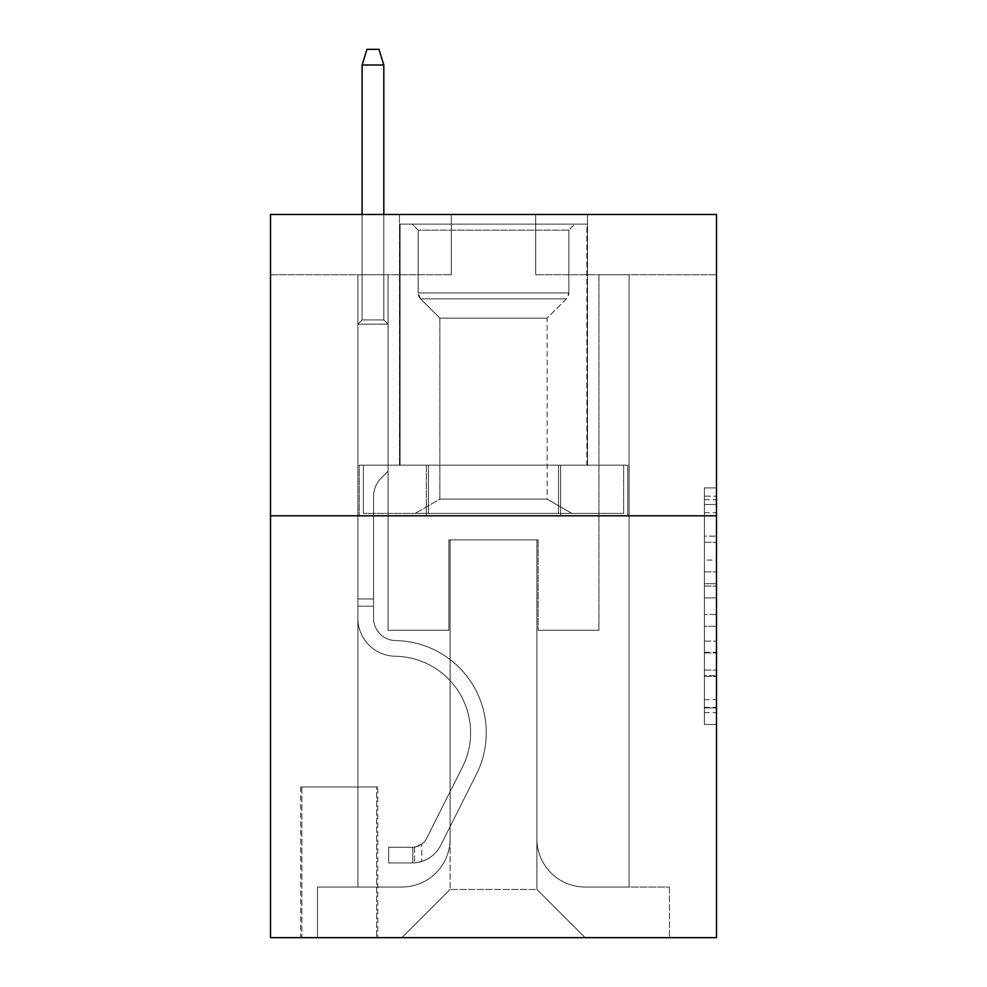<?xml version="1.0" encoding="UTF-8"?>
<svg xmlns="http://www.w3.org/2000/svg" width="987" height="987" viewBox="0 0 987 987"><rect width="100%" height="100%" fill="white"/><g stroke="black" fill="none" stroke-linecap="round" stroke-linejoin="round"><path stroke-width="0.74" stroke-dasharray="4.93 3.7" d="M704.422 560.061L704.422 597.912L716.476 597.912L716.476 712.676L716.476 499.718L716.476 597.912L704.422 597.912L704.422 496.165L704.422 724.507L704.422 487.886L704.422 707.938L716.476 707.938L704.422 707.938L716.476 707.938L704.422 707.938L704.422 670.087L704.422 724.507L716.476 724.507L716.476 487.886L716.476 707.346L716.476 614.482L704.422 614.482L716.476 614.482L716.476 670.087L716.476 504.456L704.422 504.456L716.476 504.456L716.476 724.507L716.476 499.718L716.476 724.507L704.422 724.507L704.422 487.886L716.476 487.886L716.476 499.718L716.476 487.886L716.476 499.718L716.476 487.886L716.476 496.165L716.476 487.886L704.422 487.886L704.422 504.456L716.476 504.456L704.422 504.456L704.422 560.061L716.476 560.061M587.512 214.475L587.512 465.173L399.488 465.173L587.512 465.173L399.488 465.173L587.512 465.173L587.512 214.475L399.488 214.475L399.488 465.173L399.488 214.475L587.512 214.475M377.787 786.984L300.653 786.984L377.787 786.984L377.787 937.65L300.653 937.65L377.787 937.65M300.653 786.984L300.653 937.65M716.476 583.712L716.476 571.88L716.476 583.712L704.422 583.712L704.422 536.101L704.422 676.292L704.422 641.094L716.476 641.094L704.422 641.094L704.422 724.507L716.476 724.507L704.422 724.507L716.476 724.507L704.422 724.507L704.422 487.886L716.476 487.886L704.422 487.886L716.476 487.886L704.422 487.886L704.422 583.712L716.476 583.712M716.476 515.794L716.476 937.65L270.524 937.65L270.524 515.794L716.476 515.794L716.476 214.475L535.682 214.475L716.476 214.475L716.476 274.744L716.476 214.475L270.524 214.475L451.318 214.475L270.524 214.475L270.524 515.794L716.476 515.794L270.524 515.794M357.899 274.744L357.899 887.029L401.894 887.029A48.215 48.215 0 0 0 450.109 838.814L450.109 539.901L450.109 889.435L450.109 539.901L450.109 889.435L450.109 539.901L536.891 539.901L536.891 838.814A48.215 48.215 0 0 0 585.106 887.029L629.101 887.029L629.101 274.744L629.101 887.029L629.101 274.744L629.101 887.029L629.101 274.744L629.101 887.029L629.101 274.744L629.101 887.029L629.101 274.744L629.101 887.029L669.47 887.029L585.106 887.029L629.101 887.029L585.106 887.029L629.101 887.029L585.106 887.029L629.101 887.029L585.106 887.029L629.101 887.029L629.101 274.744L598.961 274.744L629.101 274.744L598.961 274.744L629.101 274.744L598.961 274.744L629.101 274.744L598.961 274.744L629.101 274.744L598.961 274.744L629.101 274.744L598.961 274.744L629.101 274.744L629.101 887.029L585.106 887.029A48.215 48.215 0 0 1 536.891 838.814A48.215 48.215 0 0 0 585.106 887.029A48.215 48.215 0 0 1 536.891 838.814A48.215 48.215 0 0 0 585.106 887.029A48.215 48.215 0 0 1 536.891 838.814A48.215 48.215 0 0 0 585.106 887.029A48.215 48.215 0 0 1 536.891 838.814A48.215 48.215 0 0 0 585.106 887.029A48.215 48.215 0 0 1 536.891 838.814L536.891 539.901L536.891 889.435L450.109 889.435L536.891 889.435L585.106 937.65L669.47 937.65L401.894 937.65L585.106 937.65L536.891 889.435L585.106 937.65L536.891 889.435L536.891 539.901L536.891 889.435L536.891 539.901L448.9 539.901L448.9 630.298L388.039 630.298L388.039 274.744L357.899 274.744L357.899 887.029L401.894 887.029A48.215 48.215 0 0 0 450.109 838.814L450.109 539.901L448.9 539.901L448.9 630.298L388.039 630.298L388.039 274.744L357.899 274.744L357.899 887.029L401.894 887.029L317.53 887.029L401.894 887.029L357.899 887.029L357.899 274.744L357.899 887.029L357.899 274.744L357.899 887.029L357.899 274.744L357.899 887.029L357.899 274.744L388.039 274.744L357.899 274.744L388.039 274.744L357.899 274.744L388.039 274.744L357.899 274.744L388.039 274.744L357.899 274.744L388.039 274.744L357.899 274.744L357.899 887.029L357.899 274.744M450.109 838.814L450.109 539.901L448.9 539.901L448.9 630.298L388.039 630.298L388.039 274.744L388.039 630.298L388.039 274.744L388.039 630.298L388.039 274.744L388.039 630.298L388.039 274.744L388.039 630.298L388.039 274.744L388.039 630.298L448.9 630.298L388.039 630.298L448.9 630.298L388.039 630.298L448.9 630.298L388.039 630.298L448.9 630.298L388.039 630.298L448.9 630.298L448.9 539.901L448.9 630.298L448.9 539.901L448.9 630.298L448.9 539.901L448.9 630.298L448.9 539.901L448.9 630.298L448.9 539.901L450.109 539.901L448.9 539.901L450.109 539.901L448.9 539.901L450.109 539.901L448.9 539.901L450.109 539.901L448.9 539.901L450.109 539.901L450.109 838.814A48.215 48.215 0 0 1 401.894 887.029A48.215 48.215 0 0 0 450.109 838.814A48.215 48.215 0 0 1 401.894 887.029A48.215 48.215 0 0 0 450.109 838.814A48.215 48.215 0 0 1 401.894 887.029A48.215 48.215 0 0 0 450.109 838.814A48.215 48.215 0 0 1 401.894 887.029A48.215 48.215 0 0 0 450.109 838.814M716.476 274.744L535.682 274.744L716.476 274.744M270.524 274.744L451.318 274.744L270.524 274.744L270.524 214.475L270.524 274.744M301.862 937.65L376.59 937.65L301.862 937.65L301.862 786.984L376.59 786.984L376.59 937.65L376.59 786.984L301.862 786.984L301.862 937.65M317.53 937.65L401.894 937.65L450.109 889.435L401.894 937.65L450.109 889.435L401.894 937.65L317.53 937.65L317.53 887.029L317.53 937.65M538.1 539.901L536.891 539.901L538.1 539.901L536.891 539.901L538.1 539.901L536.891 539.901L538.1 539.901L536.891 539.901L538.1 539.901L536.891 539.901L538.1 539.901L536.891 539.901L538.1 539.901L538.1 630.298L538.1 539.901M535.682 274.744L535.682 214.475L535.682 274.744M451.318 274.744L451.318 214.475L451.318 274.744M669.47 887.029L669.47 937.65L669.47 887.029M598.961 274.744L598.961 630.298L538.1 630.298L598.961 630.298L538.1 630.298L598.961 630.298L538.1 630.298L598.961 630.298L538.1 630.298L598.961 630.298L538.1 630.298L598.961 630.298L538.1 630.298L598.961 630.298L598.961 274.744M627.806 515.794L359.194 515.794L627.806 515.794L627.806 465.173L359.194 465.173L560.653 465.173L560.653 515.794L560.653 465.173L426.347 465.173L426.347 515.794L426.347 465.173L359.194 465.173L359.194 515.794L359.194 465.173L627.806 465.173L627.806 515.794M426.347 465.173L426.347 515.794L426.347 465.173M560.653 465.173L560.653 515.794L560.653 465.173M704.422 597.912L716.476 597.912L704.422 597.912M704.422 496.165L704.422 487.886L704.422 496.165L716.476 496.165L704.422 496.165M704.422 675.7L704.422 626.313L704.422 675.7L716.476 675.7L704.422 675.7M704.422 626.313L704.422 614.482L716.476 614.482L704.422 614.482L704.422 626.313L716.476 626.313L704.422 626.313M704.422 536.101L704.422 504.456L704.422 536.101L716.476 536.101L704.422 536.101M704.422 487.886L716.476 487.886L704.422 487.886L704.422 499.718L704.422 487.886L716.476 487.886M704.422 724.507L716.476 724.507L704.422 724.507L704.422 712.676L704.422 724.507M357.899 606.191L357.899 324.155L388.039 324.155L357.899 324.155L362.118 319.936L383.82 319.936L362.118 319.936L357.899 324.155L388.039 324.155L388.039 471.206L381.241 477.992A26.193 26.193 0 0 0 373.579 496.51A26.193 26.193 0 0 1 381.241 477.992L388.039 471.206L388.039 324.155L357.899 324.155L362.118 319.936L383.82 319.936L388.039 324.155L357.899 324.155L388.039 324.155L383.82 319.936L362.118 319.936L357.899 324.155L362.118 319.936L383.82 319.936L388.039 324.155L357.899 324.155L388.039 324.155L388.039 471.206L381.241 477.992A26.193 26.193 0 0 0 373.579 496.51A26.193 26.193 0 0 1 381.241 477.992L388.039 471.206L388.039 324.155L357.899 324.155L362.118 319.936L357.899 324.155L388.039 324.155L357.899 324.155L362.118 319.936L383.82 319.936L362.118 319.936L357.899 324.155L388.039 324.155L383.82 319.936L388.039 324.155L357.899 324.155L362.118 319.936L383.82 319.936L362.118 319.936L357.899 324.155L357.899 618.281A37.962 37.962 0 0 0 395.269 656.244A37.962 37.962 0 0 1 357.899 618.281L357.899 324.155L357.899 618.281A37.962 37.962 0 0 0 395.269 656.244A37.962 37.962 0 0 1 357.899 618.281L357.899 324.155L388.039 324.155L388.039 471.206L381.241 477.992A26.193 26.193 0 0 0 373.579 496.51A26.193 26.193 0 0 1 381.241 477.992L388.039 471.206L388.039 324.155L357.899 324.155L357.899 618.281A37.962 37.962 0 0 0 395.269 656.244A37.962 37.962 0 0 1 357.899 618.281L357.899 324.155L388.039 324.155L383.82 319.936L388.039 324.155L388.039 471.206L381.241 477.992A26.193 26.193 0 0 0 373.579 496.51A26.193 26.193 0 0 1 381.241 477.992L388.039 471.206L388.039 324.155L357.899 324.155L357.899 618.281A37.962 37.962 0 0 0 395.269 656.244A76.542 76.542 0 0 1 462.447 767.146A76.542 76.542 0 0 0 395.269 656.244A37.962 37.962 0 0 1 357.899 618.281L357.899 324.155L388.039 324.155L383.82 319.936L362.118 319.936L383.82 319.936L388.039 324.155L357.899 324.155L388.039 324.155L388.039 471.206L381.241 477.992A26.193 26.193 0 0 0 373.579 496.51A26.193 26.193 0 0 1 381.241 477.992L388.039 471.206L388.039 324.155L357.899 324.155L357.899 618.281A37.962 37.962 0 0 0 395.269 656.244A37.962 37.962 0 0 1 357.899 618.281L357.899 324.155L388.039 324.155L383.82 319.936L362.118 319.936L357.899 324.155L388.039 324.155L388.039 471.206L381.241 477.992A26.193 26.193 0 0 0 373.579 496.51A26.193 26.193 0 0 1 381.241 477.992L388.039 471.206L388.039 324.155L357.899 324.155L357.899 618.281L357.899 606.191L373.579 606.191L373.579 598.961L357.899 598.961L373.579 598.961L373.579 618.281L373.579 496.51L373.579 618.281A22.294 22.294 0 0 0 395.516 640.575A22.294 22.294 0 0 1 373.579 618.281L373.579 496.51L373.579 618.281L373.579 598.961L357.899 598.961L373.579 598.961L373.579 618.281A22.294 22.294 0 0 0 395.516 640.575A22.294 22.294 0 0 1 373.579 618.281L373.579 496.51L373.579 618.281A22.294 22.294 0 0 0 395.516 640.575A22.294 22.294 0 0 1 373.579 618.281L373.579 496.51L373.579 618.281L373.579 598.961L357.899 598.961L373.579 598.961L373.579 618.281A22.294 22.294 0 0 0 395.516 640.575A92.21 92.21 0 0 1 476.45 774.178A92.21 92.21 0 0 0 395.516 640.575A22.294 22.294 0 0 1 373.579 618.281L373.579 496.51L373.579 618.281A22.294 22.294 0 0 0 395.516 640.575A22.294 22.294 0 0 1 373.579 618.281L373.579 496.51L373.579 618.281L373.579 606.191L357.899 606.191M412.751 862.922A31.942 31.942 0 0 0 440.683 845.328L476.45 774.178A92.21 92.21 0 0 0 395.516 640.575A22.294 22.294 0 0 1 373.579 618.281A22.294 22.294 0 0 0 395.516 640.575A92.21 92.21 0 0 1 476.45 774.178A92.21 92.21 0 0 0 395.516 640.575A22.294 22.294 0 0 1 373.579 618.281A22.294 22.294 0 0 0 395.516 640.575A22.294 22.294 0 0 1 373.579 618.281A22.294 22.294 0 0 0 395.516 640.575A92.21 92.21 0 0 1 476.45 774.178L440.683 845.328L476.45 774.178A92.21 92.21 0 0 0 395.516 640.575A22.294 22.294 0 0 1 373.579 618.281A22.294 22.294 0 0 0 395.516 640.575A92.21 92.21 0 0 1 476.45 774.178A92.21 92.21 0 0 0 395.516 640.575A22.294 22.294 0 0 1 373.579 618.281A22.294 22.294 0 0 0 395.516 640.575A22.294 22.294 0 0 1 373.579 618.281A22.294 22.294 0 0 0 395.516 640.575A92.21 92.21 0 0 1 476.45 774.178A92.21 92.21 0 0 0 395.516 640.575A22.294 22.294 0 0 1 373.579 618.281A22.294 22.294 0 0 0 395.516 640.575A92.21 92.21 0 0 1 476.45 774.178L440.683 845.328L476.45 774.178A92.21 92.21 0 0 0 395.516 640.575A92.21 92.21 0 0 1 476.45 774.178A92.21 92.21 0 0 0 395.516 640.575A92.21 92.21 0 0 1 476.45 774.178L440.683 845.328A31.942 31.942 0 0 1 421.782 861.429A31.942 31.942 0 0 0 440.683 845.328L476.45 774.178A92.21 92.21 0 0 0 395.516 640.575A92.21 92.21 0 0 1 476.45 774.178L440.683 845.328L476.45 774.178A92.21 92.21 0 0 0 395.516 640.575A92.21 92.21 0 0 1 476.45 774.178A92.21 92.21 0 0 0 395.516 640.575A92.21 92.21 0 0 1 476.45 774.178L440.683 845.328L476.45 774.178A92.21 92.21 0 0 0 395.516 640.575A92.21 92.21 0 0 1 476.45 774.178L440.683 845.328A31.942 31.942 0 0 1 421.782 861.429C412.504 863.403 412.504 863.403 421.782 861.429C412.504 863.403 412.504 863.403 421.782 861.429A31.942 31.942 0 0 0 440.683 845.328L476.45 774.178L440.683 845.328A31.942 31.942 0 0 1 421.782 861.429C412.504 863.403 412.504 863.403 421.782 861.429C412.504 863.403 412.504 863.403 421.782 861.429A31.942 31.942 0 0 0 440.683 845.328L476.45 774.178L440.683 845.328A31.942 31.942 0 0 1 421.782 861.429C412.504 863.403 412.504 863.403 421.782 861.429C412.504 863.403 412.504 863.403 421.782 861.429A31.942 31.942 0 0 0 440.683 845.328L476.45 774.178L440.683 845.328A31.942 31.942 0 0 1 421.782 861.429C412.504 863.403 412.504 863.403 421.782 861.429C412.504 863.403 412.504 863.403 421.782 861.429A31.942 31.942 0 0 0 440.683 845.328L476.45 774.178L440.683 845.328A31.942 31.942 0 0 1 421.782 861.429C412.504 863.403 412.504 863.403 421.782 861.429C412.504 863.403 412.504 863.403 421.782 861.429A31.942 31.942 0 0 0 440.683 845.328A31.942 31.942 0 0 1 412.751 862.922L412.751 847.241A16.273 16.273 0 0 0 426.68 838.284L462.447 767.146A76.542 76.542 0 0 0 395.269 656.244A37.962 37.962 0 0 1 357.899 618.281A37.962 37.962 0 0 0 395.269 656.244A76.542 76.542 0 0 1 462.447 767.146A76.542 76.542 0 0 0 395.269 656.244A37.962 37.962 0 0 1 357.899 618.281A37.962 37.962 0 0 0 395.269 656.244A37.962 37.962 0 0 1 357.899 618.281A37.962 37.962 0 0 0 395.269 656.244A76.542 76.542 0 0 1 462.447 767.146L426.68 838.284L462.447 767.146A76.542 76.542 0 0 0 395.269 656.244A37.962 37.962 0 0 1 357.899 618.281A37.962 37.962 0 0 0 395.269 656.244A76.542 76.542 0 0 1 462.447 767.146A76.542 76.542 0 0 0 395.269 656.244A37.962 37.962 0 0 1 357.899 618.281A37.962 37.962 0 0 0 395.269 656.244A37.962 37.962 0 0 1 357.899 618.281A37.962 37.962 0 0 0 395.269 656.244A76.542 76.542 0 0 1 462.447 767.146A76.542 76.542 0 0 0 395.269 656.244A37.962 37.962 0 0 1 357.899 618.281A37.962 37.962 0 0 0 395.269 656.244A76.542 76.542 0 0 1 462.447 767.146L426.68 838.284L462.447 767.146A76.542 76.542 0 0 0 395.269 656.244A76.542 76.542 0 0 1 462.447 767.146A76.542 76.542 0 0 0 395.269 656.244A76.542 76.542 0 0 1 462.447 767.146L426.68 838.284A16.273 16.273 0 0 1 421.782 844.082C412.652 848.277 412.652 848.277 421.782 844.082C412.652 848.277 412.652 848.277 421.782 844.082A16.273 16.273 0 0 0 426.68 838.284L462.447 767.146A76.542 76.542 0 0 0 395.269 656.244A76.542 76.542 0 0 1 462.447 767.146L426.68 838.284L462.447 767.146A76.542 76.542 0 0 0 395.269 656.244A76.542 76.542 0 0 1 462.447 767.146A76.542 76.542 0 0 0 395.269 656.244A76.542 76.542 0 0 1 462.447 767.146L426.68 838.284L462.447 767.146A76.542 76.542 0 0 0 395.269 656.244A76.542 76.542 0 0 1 462.447 767.146L426.68 838.284A16.273 16.273 0 0 1 421.782 844.082C412.652 848.277 412.652 848.277 421.782 844.082C412.652 848.277 412.652 848.277 421.782 844.082A16.273 16.273 0 0 0 426.68 838.284L462.447 767.146L426.68 838.284A16.273 16.273 0 0 1 421.782 844.082C412.652 848.277 412.652 848.277 421.782 844.082C412.652 848.277 412.652 848.277 421.782 844.082A16.273 16.273 0 0 0 426.68 838.284L462.447 767.146L426.68 838.284A16.273 16.273 0 0 1 421.782 844.082C412.652 848.277 412.652 848.277 421.782 844.082C412.652 848.277 412.652 848.277 421.782 844.082A16.273 16.273 0 0 0 426.68 838.284L462.447 767.146L426.68 838.284A16.273 16.273 0 0 1 421.782 844.082C412.652 848.277 412.652 848.277 421.782 844.082C412.652 848.277 412.652 848.277 421.782 844.082A16.273 16.273 0 0 0 426.68 838.284L462.447 767.146L426.68 838.284A16.273 16.273 0 0 1 421.782 844.082C412.652 848.277 412.652 848.277 421.782 844.082C412.652 848.277 412.652 848.277 421.782 844.082A16.273 16.273 0 0 0 426.68 838.284A16.273 16.273 0 0 1 412.751 847.241L412.751 862.922L388.644 862.922L412.751 862.922A31.942 31.942 0 0 0 440.683 845.328A31.942 31.942 0 0 1 412.751 862.922L412.751 847.241L388.644 847.253L412.751 847.241A16.273 16.273 0 0 0 426.68 838.284A16.273 16.273 0 0 1 412.751 847.241L412.751 862.922L388.644 862.922L388.644 847.253L388.644 862.922L412.751 862.922A31.942 31.942 0 0 0 440.683 845.328A31.942 31.942 0 0 1 412.751 862.922L412.751 847.241L388.644 847.253L412.751 847.241A16.273 16.273 0 0 0 426.68 838.284A16.273 16.273 0 0 1 412.751 847.241L412.751 862.922L388.644 862.922L388.644 847.253L388.644 862.922L412.751 862.922A31.942 31.942 0 0 0 440.683 845.328A31.942 31.942 0 0 1 412.751 862.922L412.751 847.241L388.644 847.253L412.751 847.241A16.273 16.273 0 0 0 426.68 838.284A16.273 16.273 0 0 1 412.751 847.241L412.751 862.922L388.644 862.922L388.644 847.253L388.644 862.922L412.751 862.922A31.942 31.942 0 0 0 440.683 845.328A31.942 31.942 0 0 1 412.751 862.922L412.751 847.241L388.644 847.253L412.751 847.241A16.273 16.273 0 0 0 426.68 838.284A16.273 16.273 0 0 1 412.751 847.241L412.751 862.922L388.644 862.922L388.644 847.253L388.644 862.922L412.751 862.922A31.942 31.942 0 0 0 440.683 845.328A31.942 31.942 0 0 1 412.751 862.922L412.751 847.241L388.644 847.253L412.751 847.241A16.273 16.273 0 0 0 426.68 838.284A16.273 16.273 0 0 1 412.751 847.241L412.751 862.922L388.644 862.922L388.644 847.253L388.644 862.922L412.751 862.922M362.118 65.019L383.82 65.019L378.996 49.35L383.82 65.019L378.996 49.35L366.942 49.35L362.118 65.019L362.118 319.936L362.118 65.019L383.82 65.019L383.82 319.936L388.039 324.155L383.82 319.936L383.82 65.019L362.118 65.019L366.942 49.35L378.996 49.35L366.942 49.35L362.118 65.019L362.118 319.936L362.118 65.019L383.82 65.019L378.996 49.35L383.82 65.019L383.82 319.936L383.82 65.019L362.118 65.019L366.942 49.35L378.996 49.35L366.942 49.35L362.118 65.019L362.118 319.936L362.118 65.019L383.82 65.019L378.996 49.35L383.82 65.019L383.82 319.936L383.82 65.019L362.118 65.019L366.942 49.35L378.996 49.35L366.942 49.35L362.118 65.019L362.118 319.936L362.118 65.019L383.82 65.019L378.996 49.35L383.82 65.019L383.82 319.936L383.82 65.019L362.118 65.019L366.942 49.35L378.996 49.35L366.942 49.35L362.118 65.019L362.118 319.936L362.118 65.019L383.82 65.019L378.996 49.35L383.82 65.019L383.82 319.936L383.82 65.019L362.118 65.019L366.942 49.35L378.996 49.35L366.942 49.35L362.118 65.019L362.118 214.475M418.167 230.144L412.147 224.123L574.853 224.123L412.147 224.123L574.853 224.123L412.147 224.123L418.167 230.144L568.833 230.144L574.853 224.123L568.833 230.144L418.167 230.144L568.833 230.144L418.167 230.144L418.167 292.942L568.833 292.942L568.833 230.144L568.833 292.942L418.167 292.942L568.833 292.942L418.167 292.942L418.167 230.144M547.131 499.126L571.843 513.388L415.157 513.388L571.843 513.388L415.157 513.388L571.843 513.388L547.131 499.126L439.869 499.126L415.157 513.388L439.869 499.126L547.131 499.126L439.869 499.126L547.131 499.126L547.131 318.135L566.365 298.901A8.439 8.439 0 0 0 568.833 292.942L566.365 298.901L420.635 298.901A8.439 8.439 0 0 1 418.167 292.942L420.635 298.901L566.365 298.901L420.635 298.901L566.365 298.901L547.131 318.135L439.869 318.135L439.869 499.126L439.869 318.135L547.131 318.135L439.869 318.135L420.635 298.901L439.869 318.135L547.131 318.135L547.131 499.126M400.093 224.123L586.907 224.123L586.907 465.173L400.093 465.173L586.907 465.173L400.093 465.173L586.907 465.173L586.907 224.123L400.093 224.123L400.093 465.173L400.093 224.123L586.907 224.123L400.093 224.123M558.568 465.173L363.376 465.173L558.568 465.173L558.568 513.388L623.624 513.388L363.376 513.388L623.624 513.388L428.432 513.388L558.568 513.388L558.568 465.173L623.624 465.173L623.624 513.388L623.624 465.173L428.432 465.173L428.432 513.388L363.376 513.388L428.432 513.388L428.432 465.173L558.568 465.173L558.568 513.388L558.568 465.173M363.376 465.173L363.376 513.388L363.376 465.173L428.432 465.173L363.376 465.173M428.432 465.173L428.432 513.388L428.432 465.173M388.644 847.253L412.147 847.253L388.644 847.253L388.644 862.922L388.644 847.253M421.782 861.429C412.504 863.403 412.504 863.403 421.782 861.429C412.504 863.403 412.504 863.403 421.782 861.429L421.782 844.082L421.782 861.429M383.82 214.475L383.82 65.019M704.422 670.087L716.476 670.087L704.422 670.087M704.422 652.333L716.476 652.333M704.422 542.307L716.476 542.307L704.422 542.307M704.422 499.718L716.476 499.718M704.422 712.676L716.476 712.676M704.422 699.66L716.476 699.66M704.422 512.734L716.476 512.734M704.422 586.081L716.476 586.081L704.422 586.081M704.422 652.925L716.476 652.925L704.422 652.925M704.422 676.292L716.476 676.292L704.422 676.292M704.422 571.88L716.476 571.88L704.422 571.88M704.422 707.346L716.476 707.346M704.422 707.938L716.476 707.938M704.422 504.456L716.476 504.456M414.552 847.068L414.552 862.835L414.552 847.068"/><path stroke-width="1.48" d="M716.476 515.794L716.476 937.65L270.524 937.65L270.524 214.475L716.476 214.475L716.476 515.794L270.524 515.794M383.82 214.475L383.82 65.019L362.118 65.019L362.118 214.475M362.118 65.019L366.942 49.35L378.996 49.35L383.82 65.019"/></g></svg>
